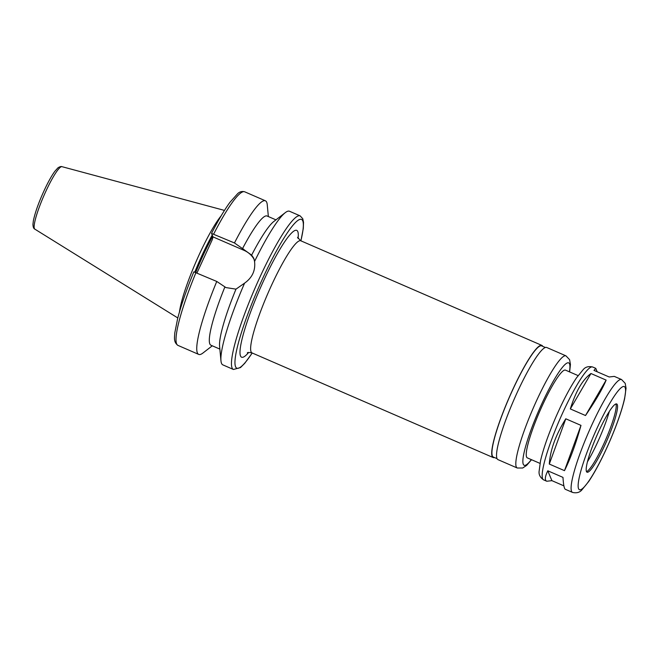 <?xml version="1.0" encoding="UTF-8"?>
<svg xmlns="http://www.w3.org/2000/svg" width="659" height="659" viewBox="0 0 659 659"><rect width="100%" height="100%" fill="white"/><g stroke="black" fill="none" stroke-linecap="round" stroke-linejoin="round"><path stroke-width="0.99" d="M563.89 485.848L551.913 480.65L547.786 470.798L562.975 477.388C563.437 484.752 564.211 488.714 565.315 489.291L572.556 492.43C576.65 493.344 579.788 492.462 581.971 489.794L588.693 481.523C595.415 471.465 602.433 458.063 609.74 441.324C616.923 424.635 621.882 410.433 624.617 398.72L626.05 388.2L625.21 383.365L621.544 379.526A61.534 9.251 113.5 0 0 588.561 432.296A61.534 9.251 113.5 0 0 572.556 492.43M580.983 425.384C575.892 443.713 570.397 458.804 564.483 470.658L549.301 464.06C550.207 450.048 555.71 434.956 565.793 418.794L580.983 425.384L564.483 470.658M570.332 408.934C575.744 391.388 582.622 379.584 590.95 373.513L606.132 380.103C602.804 388.34 595.934 400.145 585.513 415.524L570.332 408.934L590.95 373.513M551.913 480.65L546.764 481.243C544.581 480.197 544.919 476.721 547.786 470.798M549.301 464.06L565.793 418.794M606.132 380.103L585.513 415.524M621.544 379.526L614.303 376.388L609.163 376.981L593.973 370.391L595.761 368.34L597.178 371.775M300.924 240.84L303.297 228.492L303.527 222.305L302.761 218.714L300.109 215.847L289.499 211.251A83.734 12.587 113.5 0 0 285.281 212.643A83.734 12.587 113.5 0 0 254.555 261.45C255.626 270.412 252.306 277.645 244.58 283.148A83.734 12.587 113.5 0 0 220.971 360.844A83.734 12.587 113.5 0 0 222.833 364.872L233.443 369.477L240.51 367.549L244.753 363.29L252.249 353.01M285.281 212.643L273.699 221.589A70.439 10.585 113.5 0 0 251.631 255.124L253.748 258.204L254.555 261.45M275.948 219.859L267.06 215.995A70.439 10.585 113.5 0 0 242.528 248.608L251.631 255.124M268.361 216.564L267.257 204.817A83.734 12.587 113.5 0 0 265.388 200.789A83.734 12.587 113.5 0 0 234.464 242.957L242.528 248.608M197.008 272.875L212.289 239.645L212.997 236.886L211.539 233.434L234.464 242.957M211.539 233.434L211.539 233.368C218.302 220.221 224.422 209.883 229.917 202.338L237.66 193.655C239.703 191.711 242.034 191.085 244.654 191.785A83.734 12.587 113.5 0 0 213.73 233.961M244.58 283.148L235.98 289.144L225.938 287.579L216.762 281.451L193.828 271.862C186.505 289.696 181.11 305.274 177.633 318.594L174.783 332.935C174.693 336.724 173.128 341.988 177.996 345.415L198.73 354.41A83.734 12.587 113.5 0 0 202.947 353.018L212.28 345.802M254.209 259.572A21.401 20.94 -22.7 0 0 244.201 250.428L212.997 236.886M542.728 346.346A61.139 9.193 113.5 0 0 541.83 345.374A61.139 9.193 113.5 0 0 509.061 397.797A61.139 9.193 113.5 0 0 493.154 457.544A61.139 9.193 113.5 0 0 494.481 457.535M545.331 347.474L541.624 345.86A60.603 9.111 113.5 0 0 509.135 397.83A60.603 9.111 113.5 0 0 493.369 457.058L497.084 458.664M569.631 371.923L570.43 364.476L569.598 359.657L565.941 355.835L546.657 347.466A61.139 9.193 113.5 0 0 513.888 399.889A61.139 9.193 113.5 0 0 497.982 459.636L517.266 468.005L522.686 468.014L526.656 465.378L531.533 459.71M578.091 375.597L565.471 370.119A47.843 7.191 113.5 0 0 539.828 411.15A47.843 7.191 113.5 0 0 527.373 457.906L539.993 463.384M617.269 404.601A37.217 5.593 113.5 0 0 616.684 403.934A37.217 5.593 113.5 0 0 596.741 435.846A37.217 5.593 113.5 0 0 587.054 472.215A37.217 5.593 113.5 0 0 605.926 442.741A37.217 5.593 113.5 0 0 617.269 404.601M586.51 471.622A37.217 5.593 113.5 0 0 605.572 439.915A37.217 5.593 113.5 0 0 615.918 404.016A37.217 5.593 113.5 0 0 615.885 403.934M587.482 461.753A41.27 6.203 113.5 0 0 609.336 411.389M221.218 215.732A59.079 8.88 113.5 0 0 195.945 261.928A59.079 8.88 113.5 0 0 179.47 311.938M212.223 235.065A57.819 8.691 113.5 0 0 194.842 271.994M216.762 281.451A83.734 12.587 113.5 0 0 198.73 354.41M224.818 287.102A70.439 10.585 113.5 0 0 210.979 345.234L219.867 349.097M235.98 289.144A70.439 10.585 113.5 0 0 219.595 346.272L220.971 360.844M595.761 368.34L592.614 366.981A61.534 9.251 113.5 0 0 559.631 419.742A61.534 9.251 113.5 0 0 543.626 479.876L546.764 481.243M300.109 215.847A83.734 12.587 113.5 0 0 255.231 287.654A83.734 12.587 113.5 0 0 233.443 369.477M244.201 250.428L243.641 249.094M300.866 240.807A81.073 12.183 113.5 0 0 302.72 220.79A81.073 12.183 113.5 0 0 249.341 310.084A81.073 12.183 113.5 0 0 252.191 352.977M298.09 238.566A69.113 10.387 113.5 0 0 297.777 231.548A69.113 10.387 113.5 0 0 255.503 299.458A69.113 10.387 113.5 0 0 248.657 352.483M297.506 237.322L300.751 240.766A61.139 9.193 113.5 0 0 267.982 293.189A61.139 9.193 113.5 0 0 252.076 352.936C249.011 352.359 247.43 352.351 247.347 352.911M565.941 355.835A61.139 9.193 113.5 0 0 533.172 408.259A61.139 9.193 113.5 0 0 517.266 468.005M569.434 371.841A55.826 8.394 113.5 0 0 569.516 363.809A55.826 8.394 113.5 0 0 534.49 420.854A55.826 8.394 113.5 0 0 531.343 459.628M625.127 387.508A56.221 8.452 113.5 0 0 586.362 454.092A56.221 8.452 113.5 0 0 594.121 472.618A56.221 8.452 113.5 0 0 625.127 387.508M34.836 229.134C33.65 228.632 33.016 227.017 32.95 224.274L33.362 220.814C35.289 211.638 39.433 200.377 45.809 187.016C49.137 180.22 52.16 174.956 54.895 171.233L57.967 167.823C59.78 166.678 61.106 166.299 61.938 166.661A34.054 5.115 113.5 0 0 43.799 195.904A34.054 5.115 113.5 0 0 34.836 229.134L177.798 317.951M212.709 236.235A57.819 8.691 113.5 0 0 195.781 272.348M196.028 272.447A83.734 12.587 113.5 0 0 177.996 345.415M244.654 191.785L265.388 200.789M252.076 352.936L493.154 457.544M300.751 240.766L541.83 345.374M592.614 366.981C588.52 366.066 585.39 366.948 583.199 369.617L576.477 377.879C569.755 387.945 562.737 401.347 555.43 418.086C548.247 434.775 543.288 448.977 540.561 460.69L539.12 471.21C538.675 474.637 540.174 477.528 543.626 479.876M61.938 166.661L224.472 210.41"/></g></svg>
